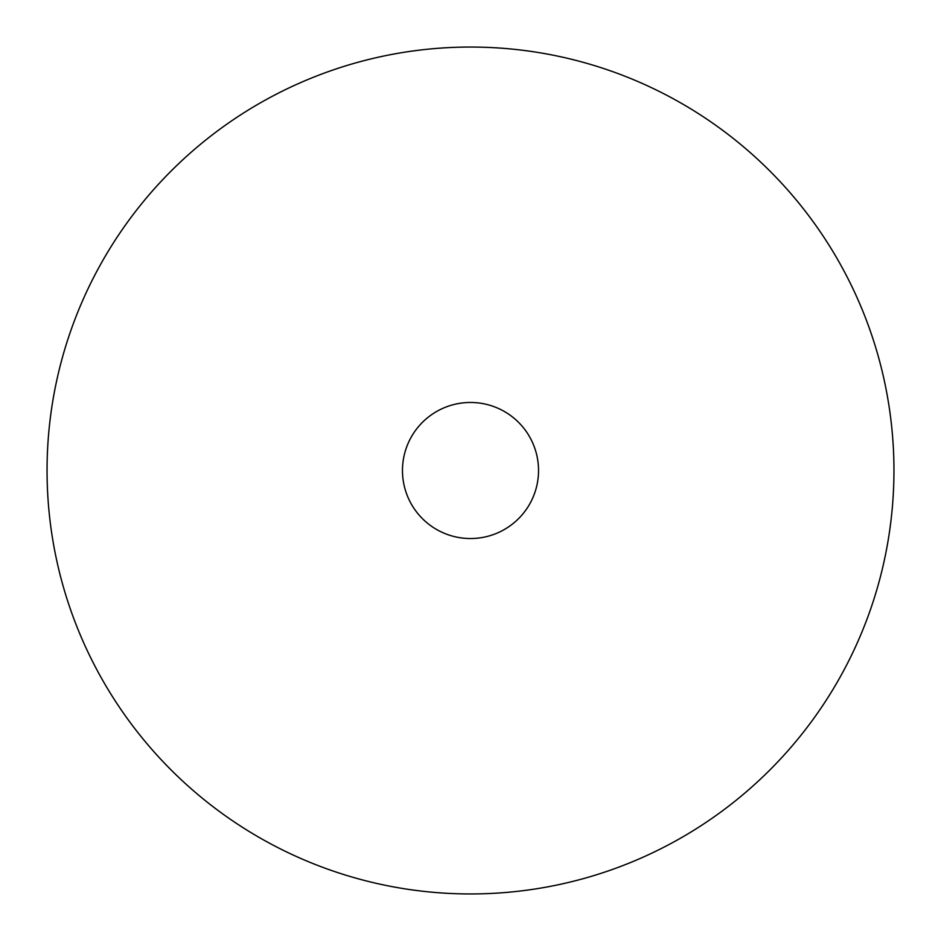 <?xml version="1.0" encoding="UTF-8"?>
<svg xmlns="http://www.w3.org/2000/svg" width="941" height="941" viewBox="0 0 941 941"><rect width="100%" height="100%" fill="white"/><g stroke="black" fill="none" stroke-linecap="round" stroke-linejoin="round"><path stroke-width="1.41" d="M893.95 470.5A423.45 423.45 0 0 0 470.5 47.05A423.45 423.45 0 0 0 47.05 470.5A423.45 423.45 0 0 0 470.5 893.95A423.45 423.45 0 0 0 893.95 470.5M538.534 470.5A68.034 68.034 0 0 1 470.5 538.534A68.034 68.034 0 0 1 402.466 470.5A68.034 68.034 0 0 1 470.5 402.466A68.034 68.034 0 0 1 538.534 470.5"/></g></svg>
